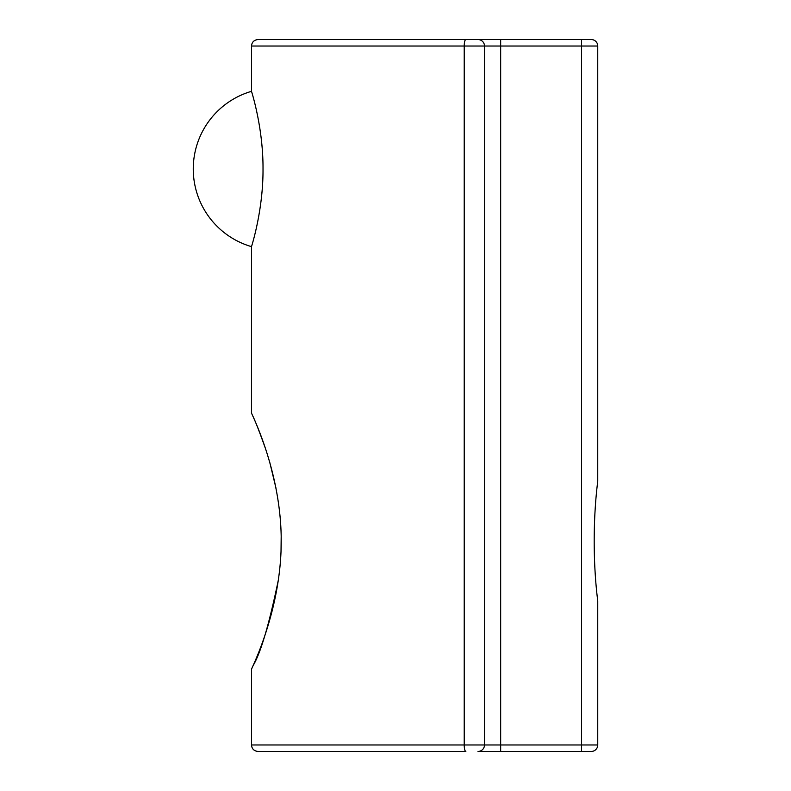 <?xml version="1.0" encoding="UTF-8"?>
<svg xmlns="http://www.w3.org/2000/svg" width="791" height="791" viewBox="0 0 791 791"><rect width="100%" height="100%" fill="white"/><g stroke="black" fill="none" stroke-linecap="round" stroke-linejoin="round"><path stroke-width="1.19" d="M251.498 91.321L251.498 46.026L464.218 46.026L464.218 744.974L251.498 744.974L251.498 669.324C250.688 669.848 281.369 611.295 281.22 541.113C281.378 470.942 250.658 412.329 251.489 412.961L251.498 246.644C251.073 247.85 263.265 211.256 263.017 168.987C263.265 126.708 251.073 90.125 251.498 91.321A80.9 80.9 0 0 0 251.498 246.644M252.744 415.858C255.523 421.623 259.794 432.608 265.558 448.833M269.81 462.547L276.01 488.245M281.181 536.387L281.032 550.823M278.333 580.08C269.078 624.593 260.654 653.119 253.061 665.666M500.663 751.45L500.663 744.974L484.488 744.974A6.476 6.476 0 0 1 478.011 751.45L591.273 751.45A6.476 6.476 0 0 0 597.749 744.974L597.749 600.952C593.013 563.518 593.013 518.708 597.749 481.274L597.749 413.021M251.498 744.974C251.854 748.869 254.01 751.035 257.975 751.45L465.859 751.45A6.476 1.631 -90 0 1 464.218 744.974L484.488 744.974L484.488 46.026L581.563 46.026L581.563 744.974L597.749 744.974L597.749 600.952M581.563 39.55L581.563 46.026L597.749 46.026L597.749 481.274L597.749 46.026A6.476 6.476 0 0 0 591.273 39.55L478.011 39.55A6.476 6.476 0 0 1 484.488 46.026L464.218 46.026A6.476 1.631 90 0 1 465.859 39.55L257.975 39.55C254.01 39.965 251.854 42.131 251.498 46.026M478.011 39.55L465.859 39.55L478.011 39.55M500.663 39.55L500.663 744.974L581.563 744.974L581.563 751.45M591.273 39.55A6.476 6.476 0 0 1 597.749 46.026"/></g></svg>
